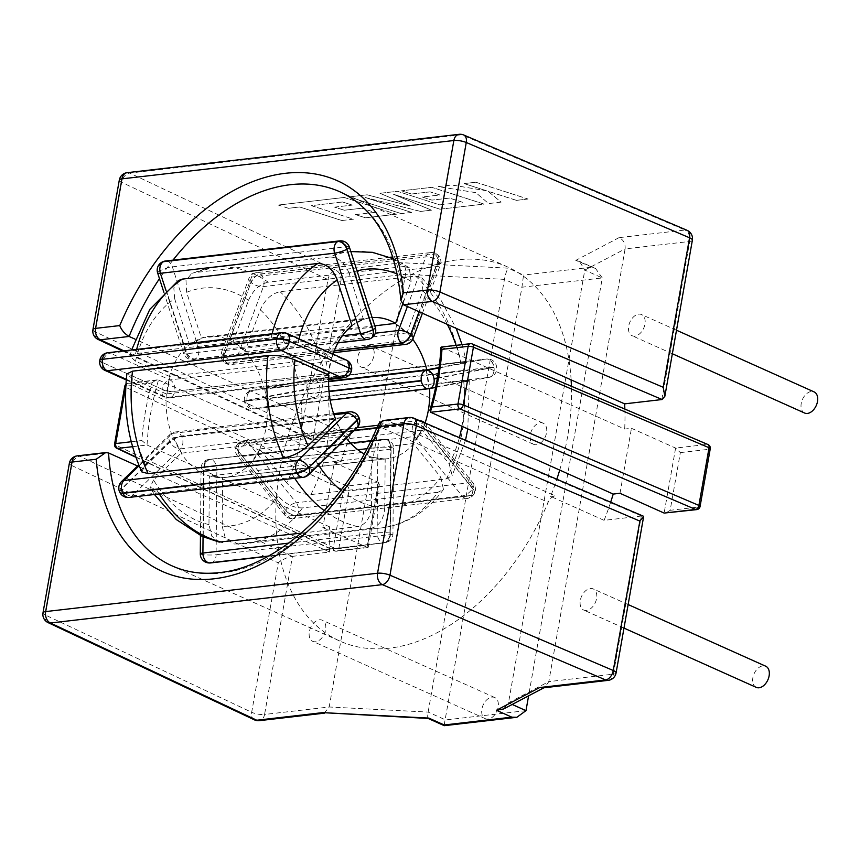 <?xml version="1.0" encoding="UTF-8"?>
<svg xmlns="http://www.w3.org/2000/svg" width="860" height="860" viewBox="0 0 860 860"><rect width="100%" height="100%" fill="white"/><g stroke="black" fill="none" stroke-linecap="round" stroke-linejoin="round"><path stroke-width="0.64" stroke-dasharray="4.3 3.22" d="M219.225 542.09L211.797 536.188L208.969 524.611L209.399 475.999A70.971 50.245 -96.6 0 1 204.755 474.236A70.971 50.245 -96.6 0 1 181.084 453.22L181.632 453.156A70.971 50.245 83.4 0 1 173.516 437.719L172.978 437.772A70.971 50.245 -96.6 0 1 166.324 393.944L166.861 393.891A70.971 50.245 83.4 0 1 169.957 376.325L169.42 376.39A70.971 50.245 -96.6 0 1 189.426 344.516L189.963 344.452A70.971 50.245 83.4 0 1 201.939 338.002L201.391 338.066A70.971 50.245 -96.6 0 1 208.464 336.507A70.971 50.245 -96.6 0 1 228.459 339.797A70.971 50.245 -96.6 0 1 232.995 342.14L233.544 342.076A70.971 50.245 83.4 0 1 245.369 351.6L244.831 351.665A70.971 50.245 -96.6 0 1 264.235 388.623L264.772 388.559A70.971 50.245 83.4 0 1 267.557 406.877L267.019 406.941A70.971 50.245 -96.6 0 1 259.602 448.952L260.15 448.888A70.971 50.245 83.4 0 1 251.786 462.207L251.249 462.271A70.971 50.245 -96.6 0 1 224.75 477.515A70.971 50.245 -96.6 0 1 222.6 477.698L223.149 477.633A70.971 50.245 83.4 0 1 209.937 475.935L209.399 475.999M340.979 490.286A119.701 84.742 83.4 0 0 359.19 501.606A119.701 84.742 83.4 0 0 371.541 505.831C370.649 517.569 366.081 524.492 357.835 526.61L301.29 533.135M308.557 474.795A9.073 5.622 45.8 0 1 306.203 475.86L131.978 495.983A9.073 5.622 45.8 0 1 121.636 489.157L121.475 488.835A9.073 5.622 45.8 0 1 121.507 481.589M119.798 492.318A9.073 3.064 152.3 0 1 121.475 488.835L169.915 441.728A9.073 3.064 152.3 0 1 181.385 436.031L355.61 415.907A9.073 3.064 152.3 0 1 358.545 416.648M288.648 543.133L377.131 532.92A9.073 1.107 0.5 0 1 389.967 533.017L390.236 533.049A9.073 1.107 0.5 0 1 392.945 533.866A9.073 1.107 0.5 0 1 390.332 534.619L216.107 554.743L216.86 469.281A9.073 1.107 0.5 0 1 204.024 469.173L203.003 554.614A9.073 1.107 0.5 0 1 200.294 553.797M376.766 427.957L413.853 423.421A9.073 4.805 32.1 0 1 425.227 428.946L472.731 488.426A9.073 4.805 32.1 0 1 474.053 493.984A9.073 4.805 32.1 0 1 471.377 495.435L297.151 515.559A9.073 4.805 32.1 0 1 285.778 510.034A9.073 4.246 -38.6 0 1 296.238 502.767A9.073 6.429 -96.6 0 1 298.431 512.108A9.073 6.429 -96.6 0 1 297.151 515.559L296.969 515.839A9.073 6.429 -96.6 0 1 293.013 518.591L467.238 498.456A9.073 6.429 83.4 0 1 462.099 495.962L414.595 436.482A9.073 4.246 -38.6 0 0 425.055 429.226L472.559 488.706A9.073 4.805 32.1 0 1 473.881 494.263A9.073 4.805 32.1 0 1 471.194 495.715L296.969 515.839A9.073 4.805 32.1 0 1 285.595 510.302A9.073 4.246 -38.6 0 0 284.875 515.237A9.073 4.246 -38.6 0 0 287.874 516.097L462.099 495.962A9.073 4.246 -38.6 0 0 472.559 488.706L472.731 488.426A9.073 4.246 -38.6 0 0 473.462 483.503A9.073 4.246 -38.6 0 0 470.463 482.643L296.238 502.767L248.723 443.287A9.073 4.246 -38.6 0 0 238.263 450.554A9.073 4.805 32.1 0 1 236.941 444.986A9.073 4.805 32.1 0 1 239.628 443.545L354.03 430.591M437.364 378.357L493.962 367.295A9.073 6.407 -100.7 0 0 486.233 359.061L312.008 379.195A9.073 6.429 -96.6 0 1 312.331 379.142A9.073 6.429 -96.6 0 1 314.889 379.561A9.073 6.429 -96.6 0 1 319.694 386.968L307.063 389.279A9.073 6.407 -100.7 0 0 314.792 397.513L489.017 377.379A9.073 6.407 -100.7 0 0 489.34 377.336A9.073 6.407 -100.7 0 0 494.027 367.682L319.759 387.355L247.078 400.577A9.073 6.407 -100.7 0 0 254.807 408.812A9.073 6.429 -96.6 0 1 254.485 408.865A9.073 6.429 -96.6 0 1 251.926 408.446A9.073 6.429 -96.6 0 1 247.121 401.039L329.025 391.579M389.935 257.28L256.312 272.717A9.073 9.073 0 0 0 248.852 278.575L221.547 352.148A9.073 3.741 -159.6 0 1 224.267 350.644L251.561 277.07A9.073 6.429 -96.6 0 1 256.312 272.717A9.073 6.429 -96.6 0 1 258.871 273.136A9.073 6.429 -96.6 0 1 260.236 273.974L434.708 254.044L260.483 274.179A9.073 5.203 -51.2 0 0 251.238 282.671A9.073 3.741 -159.6 0 0 263.397 286.595L437.622 266.46A9.073 3.741 -159.6 0 0 440.341 264.955A9.073 3.741 -159.6 0 0 438.191 261.064L437.944 260.87A9.073 3.741 -159.6 0 0 425.786 256.947L251.561 277.07A9.073 3.741 -159.6 0 0 248.852 278.575A9.073 3.741 -159.6 0 0 250.991 282.467L223.933 356.244A9.073 3.741 -159.6 0 0 236.091 360.168A9.073 6.429 -96.6 0 1 231.351 364.522A9.073 6.429 -96.6 0 1 228.792 364.102A9.073 6.429 -96.6 0 1 227.427 363.253L334.217 350.923M165.905 290.358L186.362 353.75A9.073 1.742 162.1 0 1 183.578 353.374A9.073 1.742 162.1 0 1 185.857 351.332A9.073 6.17 -118.3 0 0 194.951 359.071L369.435 338.808A9.073 6.17 -118.3 0 0 370.875 338.388M162.088 262.096A9.073 6.17 -118.3 0 0 160.153 270.75A9.073 1.742 162.1 0 1 172.376 266.858L346.601 246.734A9.073 1.742 162.1 0 1 349.386 247.1M395.03 323.425A70.971 50.245 -96.6 0 1 406.866 332.938L245.369 351.6M447.372 324.413A119.701 84.742 83.4 0 0 422.926 291.035L406.866 332.938M407.404 332.874A70.971 50.245 -96.6 0 1 412.746 339.238M426.27 369.897A70.971 50.245 -96.6 0 1 429.043 388.215L267.557 406.877M461.949 426.281A119.701 84.742 83.4 0 0 463.712 381.722L429.043 388.215M425.066 423.012A70.971 50.245 -96.6 0 1 422.185 430.172L421.637 430.226A70.971 50.245 -96.6 0 1 413.284 443.556L251.786 462.207M440.847 477.321L443.448 489.49L437.976 492.253A139.019 98.416 -96.6 0 1 381.593 527.889A139.019 98.416 -96.6 0 1 371.036 528.309C379.281 526.212 383.85 519.289 384.753 507.529A119.701 84.742 83.4 0 0 440.847 477.321L413.284 443.556M413.821 443.491A70.971 50.245 -96.6 0 1 387.333 458.735A70.971 50.245 -96.6 0 1 385.183 458.917L384.635 458.982A70.971 50.245 -96.6 0 1 371.434 457.273L209.937 475.935M371.541 505.831L371.971 457.208L371.434 457.273M371.971 457.208A70.971 50.245 -96.6 0 1 367.327 455.456A70.971 50.245 -96.6 0 1 364.178 453.887M346.29 438.106A70.971 50.245 -96.6 0 1 343.667 434.44L343.118 434.504A70.971 50.245 -96.6 0 1 335.013 419.056L173.516 437.719M335.55 418.992L335.013 419.056M328.896 375.164L328.348 375.229A70.971 50.245 -96.6 0 1 331.444 357.674L169.957 376.325M298.958 338.851A119.701 84.742 83.4 0 0 298.065 342.398L331.444 357.674M331.992 357.61A70.971 50.245 -96.6 0 1 333.067 354.137M351.998 325.736L351.46 325.789A70.971 50.245 -96.6 0 1 363.425 319.35L201.939 338.002M357.061 270.9A119.701 84.742 83.4 0 0 349.203 273.534L363.425 319.35M363.963 319.286A70.971 50.245 -96.6 0 1 371.036 317.727A70.971 50.245 -96.6 0 1 372.133 317.619M294.733 478.3A139.019 98.416 -96.6 0 1 291.669 473.387L156.198 489.039A139.019 98.416 83.4 0 0 159.25 493.952M291.669 473.387C300.559 471.796 308.697 467.754 316.114 461.229L343.667 434.44M208.969 524.611A119.701 84.742 -96.6 0 1 196.618 520.386A119.701 84.742 -96.6 0 1 153.531 480.009L181.084 453.22M437.976 492.253L302.494 507.905C293.625 508.056 285.552 504.121 278.264 496.102L251.249 462.271M371.036 528.309L235.554 543.961A139.019 98.416 83.4 0 0 246.11 543.541A139.019 98.416 83.4 0 0 302.494 507.905M384.753 507.529L385.183 458.917M278.264 496.102A119.701 84.742 -96.6 0 1 222.181 526.309L222.6 477.698M301.14 400.513A119.701 84.742 -96.6 0 1 286.627 482.783C293.894 490.791 301.978 494.726 310.858 494.586L446.34 478.934A139.019 98.416 -96.6 0 0 463.647 380.754C471.076 379.948 471.097 380.281 463.712 381.722C471.097 380.281 471.076 379.948 463.647 380.754L328.165 396.406L301.14 400.513L267.019 406.941M446.34 478.934L452.199 475.558L449.2 463.991L422.185 430.172M286.627 482.783L259.602 448.952M422.926 291.035L421.819 277.812L415.52 276.06L280.037 291.712C271.438 293.647 264.88 299.678 260.354 309.815L244.831 351.665M415.52 276.06A139.019 98.416 -96.6 0 1 460.863 362.436L325.381 378.088A139.019 98.416 83.4 0 0 280.037 291.712M456.069 345.344A119.701 84.742 83.4 0 1 460.928 363.414C468.313 361.963 468.291 361.63 460.863 362.436C468.291 361.63 468.313 361.963 460.928 363.414L439.041 367.532M260.354 309.815A119.701 84.742 -96.6 0 1 298.356 382.195L264.235 388.623M349.203 273.534C344.871 262.655 338.421 257.151 329.821 257.011A139.019 98.416 -96.6 0 1 349.687 251.7A139.019 98.416 -96.6 0 1 403.684 266.536L268.212 282.188A139.019 98.416 83.4 0 0 214.204 267.352A139.019 98.416 83.4 0 0 194.349 272.663L191.737 273.362L185.996 280.532L186.631 292.314L201.391 338.066M329.821 257.011L194.349 272.663M403.684 266.536L409.274 267.718L411.101 281.51L402.663 304.246M186.631 292.314A119.701 84.742 -96.6 0 1 248.518 300.301L232.995 342.14M298.065 342.398C289.132 338.851 280.145 337.367 271.104 337.958L135.622 353.611L130.01 356.169L135.482 361.189L169.42 376.39M135.482 361.189A119.701 84.742 -96.6 0 1 174.666 298.764L189.426 344.516M141.803 471.893L145.426 464.561L172.978 437.772M145.426 464.561A119.701 84.742 -96.6 0 1 132.386 378.744L166.324 393.944M328.348 375.229L331.508 357.695M328.412 375.261L166.861 393.891M166.926 393.912L170.022 376.358M132.386 378.744L126.882 373.885M351.46 325.789L363.457 319.436M351.482 325.875L189.963 344.452M189.995 344.537L201.96 338.087M174.666 298.764L173.817 287.896L178.385 280.553M394.998 323.5L406.834 333.013M374.777 325.833L233.544 342.076M233.511 342.162L245.337 351.675M248.518 300.301C253.033 290.175 259.602 284.144 268.212 282.188M426.205 369.918L428.989 388.225M328.627 381.184L264.772 388.559M264.708 388.569L267.492 406.887M298.356 382.195L325.381 378.088M421.637 430.226L413.23 443.491M421.594 430.172L260.15 448.888M260.096 448.823L251.733 462.142M384.635 458.982L371.434 457.187M384.635 458.885L223.149 477.633M223.149 477.547L209.937 475.838M222.181 526.309L225.535 538.747L234.124 544.014L235.554 543.961M343.118 434.504L335.067 419.003M343.172 434.45L181.632 453.156M181.675 453.112L173.57 437.665M153.531 480.009L150.027 487.555L156.198 489.039M339.7 240.875A9.073 6.429 83.4 0 1 342.258 241.294A9.073 6.429 83.4 0 1 346.601 246.734L372.552 327.176A9.073 1.742 162.1 0 1 375.336 327.542M161.959 262.16A9.073 6.17 -118.3 0 0 159.895 270.889L186.104 351.192A9.073 1.742 162.1 0 1 198.327 347.3L172.376 266.858A9.073 6.429 -96.6 0 0 168.033 261.418A9.073 6.429 -96.6 0 0 165.475 260.999M157.627 272.932A9.073 1.742 162.1 0 1 159.895 270.889L186.104 351.192A9.073 6.17 -118.3 0 0 195.198 358.932A9.073 6.429 -96.6 0 0 198.757 353.277A9.073 6.429 -96.6 0 0 198.327 347.3L372.552 327.176A9.073 6.429 83.4 0 1 372.982 333.142A9.073 6.429 83.4 0 1 369.435 338.808L369.176 338.937A9.073 6.17 -118.3 0 0 370.746 338.453M405.576 344.387A9.073 6.429 83.4 0 0 410.327 340.033A9.073 3.741 -159.6 0 0 413.036 338.528M334.314 350.687L227.18 363.06A9.073 5.203 -51.2 0 1 224.374 362.382L224.621 362.576A9.073 5.203 -51.2 0 1 223.933 356.244L223.686 356.04A9.073 5.203 -51.2 0 0 224.374 362.382A9.073 9.073 0 0 1 221.547 352.148A9.073 3.741 -159.6 0 0 223.686 356.04L250.991 282.467A9.073 5.203 -51.2 0 1 260.236 273.974L260.483 274.179A9.073 6.429 -96.6 0 1 263.891 284.746A9.073 6.429 -96.6 0 1 263.397 286.595L236.091 360.168L410.327 340.033L437.622 266.46A9.073 6.429 83.4 0 0 438.116 264.622A9.073 6.429 83.4 0 0 434.708 254.044A9.073 5.203 -51.2 0 1 437.514 254.732A9.073 5.203 -51.2 0 1 438.191 261.064L419.347 311.858M437.439 377.948L493.984 367.22A9.073 6.429 83.4 0 1 493.941 371.23A9.073 6.429 83.4 0 1 489.017 377.379L429.033 388.688L254.807 408.812L314.792 397.513A9.073 6.429 -96.6 0 0 319.716 391.364A9.073 6.429 -96.6 0 0 319.759 387.355L493.919 366.844A9.073 6.429 83.4 0 0 486.556 359.018A9.073 6.429 83.4 0 0 486.233 359.061L438.987 367.973M435.612 387.452L489.34 377.336A9.073 9.073 0 0 0 496.628 367.048L496.575 366.672A9.073 9.073 0 0 0 486.556 359.018L312.331 379.142A9.073 9.073 0 0 0 311.696 379.238A9.073 6.407 -100.7 0 1 312.008 379.195L252.023 390.494A9.073 6.407 -100.7 0 0 251.7 390.548A9.073 6.407 -100.7 0 0 247.013 400.201L244.466 401.212L247.121 401.039L244.466 401.212A9.073 9.073 0 0 0 254.485 408.865L330.175 400.115M311.696 379.238A9.073 6.407 -100.7 0 0 307.009 388.892L244.412 400.825A9.073 9.073 0 0 1 251.7 390.548L311.696 379.238M376.884 427.689L413.853 423.421A9.073 6.429 -96.6 0 1 417.82 420.669A9.073 6.429 -96.6 0 1 420.368 421.088A9.073 6.429 -96.6 0 1 422.948 423.163L248.723 443.287A9.073 6.429 83.4 0 0 246.143 441.223A9.073 6.429 83.4 0 0 243.595 440.793A9.073 9.073 0 0 0 236.941 444.986L236.769 445.265A9.073 4.805 32.1 0 0 238.091 450.823L285.595 510.302L238.091 450.823A9.073 4.246 -38.6 0 0 237.371 455.757A9.073 4.246 -38.6 0 0 240.359 456.617L287.874 516.097A9.073 6.429 -96.6 0 0 290.454 518.171A9.073 6.429 -96.6 0 0 293.013 518.591A9.073 9.073 0 0 1 284.875 515.237L237.371 455.757A9.073 9.073 0 0 1 236.769 445.265A9.073 4.805 32.1 0 1 239.446 443.825A9.073 6.429 -96.6 0 0 238.166 447.275A9.073 6.429 -96.6 0 0 240.359 456.617L414.595 436.482A9.073 6.429 83.4 0 1 412.392 427.14A9.073 6.429 83.4 0 1 413.681 423.69A9.073 4.805 32.1 0 1 425.055 429.226L425.227 428.946A9.073 4.246 -38.6 0 0 425.947 424.023A9.073 4.246 -38.6 0 0 422.948 423.163L470.463 482.643A9.073 6.429 83.4 0 1 472.656 491.985A9.073 6.429 83.4 0 1 471.377 495.435L471.194 495.715A9.073 6.429 83.4 0 1 467.238 498.456A9.073 9.073 0 0 0 473.881 494.263L474.053 493.984A9.073 9.073 0 0 0 473.462 483.503L425.947 424.023A9.073 9.073 0 0 0 424.958 422.959M268.309 556.13L383.517 542.757A9.073 6.429 83.4 0 1 377.131 532.92L377.873 447.447A9.073 1.107 0.5 0 1 390.709 447.544L389.967 533.017A9.073 6.31 97.3 0 1 383.517 542.757L268.46 556.044M208.206 562.881A9.073 6.31 97.3 0 1 203.003 554.614L203.745 469.141A9.073 1.107 0.5 0 1 201.036 468.324A9.073 1.107 0.5 0 1 203.648 467.571L203.046 536.79M210.689 562.924A9.073 6.429 -96.6 0 0 215.935 556.732A9.073 6.429 -96.6 0 0 216.107 554.743A9.073 1.107 0.5 0 1 203.272 554.646A9.073 6.31 97.3 0 0 208.346 562.891M357.835 449.758L203.648 467.571A9.073 6.429 -96.6 0 1 203.831 465.593A9.073 6.429 -96.6 0 1 209.077 459.39A9.073 6.429 -96.6 0 1 210.195 459.401A9.073 6.31 97.3 0 0 203.745 469.141L204.024 469.173A9.073 6.31 97.3 0 1 210.474 459.433A9.073 6.429 83.4 0 1 211.904 459.842A9.073 6.429 83.4 0 1 216.86 469.281L391.085 449.146A9.073 6.429 -96.6 0 0 386.129 439.718A9.073 6.429 -96.6 0 0 384.7 439.31L210.195 459.401L384.7 439.31A9.073 6.31 97.3 0 1 385.774 439.31A9.073 9.073 0 0 1 393.697 448.393L392.945 533.866A9.073 9.073 0 0 1 384.914 542.8A9.073 6.429 83.4 0 1 383.796 542.789A9.073 6.31 97.3 0 0 390.236 533.049L390.988 447.576A9.073 1.107 0.5 0 1 393.697 448.393A9.073 1.107 0.5 0 1 391.085 449.146L390.332 534.619A9.073 6.429 83.4 0 1 390.16 536.597A9.073 6.429 83.4 0 1 384.914 542.8L267.987 556.312M129.043 497.435A9.073 6.429 -96.6 0 0 131.978 495.983L180.417 448.877A9.073 5.622 45.8 0 1 170.076 442.051L169.915 441.728A9.073 5.622 45.8 0 1 169.947 434.493A9.073 5.622 45.8 0 1 172.312 433.44L139.126 465.701M119.906 492.468A9.073 3.064 152.3 0 1 121.636 489.157L170.076 442.051A9.073 3.064 152.3 0 1 181.557 436.353L181.385 436.031A9.073 6.429 -96.6 0 0 177.794 432.397A9.073 6.429 -96.6 0 0 175.236 431.978A9.073 9.073 0 0 0 169.947 434.493L138.761 464.819M354.331 430.29L239.628 443.545A9.073 6.429 83.4 0 1 243.595 440.793L356.997 427.7A9.073 5.622 45.8 0 1 354.642 428.753L306.203 475.86A9.073 6.429 83.4 0 1 303.279 477.311M349.461 411.854A9.073 6.429 83.4 0 1 355.61 415.907L355.782 416.229A9.073 3.064 152.3 0 1 358.609 416.82M643.183 516.097L641.549 516.021A9.073 2.483 10 0 1 641.302 516.054L613.427 674.154L548.798 681.625L625.102 248.916L689.731 241.445L661.845 399.556M254.409 719.852A9.073 6.149 -64.8 0 1 251.679 712.274A9.073 2.483 -170 0 0 251.915 712.381A9.073 2.483 -170 0 0 264.568 714.466L292.443 556.355A9.073 2.483 10 0 1 292.196 556.377C287.885 557.087 283.273 559.129 278.339 562.537L251.679 712.274L45.333 615.018L71.692 465.507L278.038 562.762M123.904 350.891L312.739 439.879L309.944 439.288L301.613 429.065L95.267 331.82L121.626 182.309L327.972 279.554L301.613 429.065M312.739 439.879A9.073 2.483 -170 0 0 312.986 439.858L340.872 281.747A9.073 2.483 10 0 1 328.208 279.672A9.073 2.483 10 0 1 327.972 279.554A9.073 6.149 115.2 0 1 336.099 270.341L129.752 173.086L461.659 134.74L684.958 230.028L619.028 237.65C623.511 239.8 625.532 243.563 625.102 248.916L584.789 270.094L508.486 702.803L512.184 704.458M756.252 687.366A11.588 7.546 114.1 0 1 753.36 675.702A11.588 7.546 114.1 0 1 762.928 665.823A11.588 7.546 114.1 0 1 765.733 666.221M586.509 610.439A11.588 7.546 114.1 0 1 583.703 610.041A11.588 7.546 114.1 0 1 580.801 598.377A11.588 7.546 114.1 0 1 590.379 588.498A11.588 7.546 114.1 0 1 593.174 588.896A11.588 7.546 114.1 0 1 596.077 600.559A11.588 7.546 114.1 0 1 586.509 610.439M488.104 719.078A11.588 7.546 114.1 0 1 485.298 718.67A11.588 7.546 114.1 0 1 482.395 707.006A11.588 7.546 114.1 0 1 491.974 697.127A11.588 7.546 114.1 0 1 494.769 697.524A11.588 7.546 114.1 0 1 497.671 709.188A11.588 7.546 114.1 0 1 488.104 719.078M315.545 641.743A11.588 7.546 114.1 0 1 312.739 641.345A11.588 7.546 114.1 0 1 309.847 629.681A11.588 7.546 114.1 0 1 319.415 619.802A11.588 7.546 114.1 0 1 322.221 620.2A11.588 7.546 114.1 0 1 325.112 631.863A11.588 7.546 114.1 0 1 315.545 641.743M536.468 444.738A11.588 7.546 114.1 0 1 533.673 444.34A11.588 7.546 114.1 0 1 530.77 432.677A11.588 7.546 114.1 0 1 540.338 422.798A11.588 7.546 114.1 0 1 543.144 423.195A11.588 7.546 114.1 0 1 546.046 434.859A11.588 7.546 114.1 0 1 536.468 444.738M363.92 367.413A11.588 7.546 114.1 0 1 361.114 367.016A11.588 7.546 114.1 0 1 358.222 355.352A11.588 7.546 114.1 0 1 367.79 345.462A11.588 7.546 114.1 0 1 370.596 345.87A11.588 7.546 114.1 0 1 373.487 357.534A11.588 7.546 114.1 0 1 363.92 367.413M804.627 413.036A11.588 7.546 114.1 0 1 801.724 401.373A11.588 7.546 114.1 0 1 811.303 391.493A11.588 7.546 114.1 0 1 814.097 391.891M634.874 336.11A11.588 7.546 114.1 0 1 632.078 335.712A11.588 7.546 114.1 0 1 629.176 324.048A11.588 7.546 114.1 0 1 638.743 314.158A11.588 7.546 114.1 0 1 641.549 314.567A11.588 7.546 114.1 0 1 644.452 326.23A11.588 7.546 114.1 0 1 634.874 336.11M571.115 379.873A205.002 133.451 -65.9 0 0 507.475 266.901A205.002 133.451 -65.9 0 0 457.875 259.817A205.002 133.451 -65.9 0 0 296.711 411.575L134.998 339.109M349.074 196.897L367.048 194.822L410.456 206.088L379.98 193.317L397.438 191.307L439.729 204.884L462.443 202.261L449.479 198.09L431.903 200.122L422.26 197.015L439.847 194.983L430.108 191.877L411.435 194.027L401.523 190.834L431.785 187.34L484.029 204.1L439.89 209.206L393.407 194.274L431.462 210.173L420.54 211.442L365.005 197.456L411.714 212.463L401.308 213.656L349.074 196.897L367.048 194.822M475.795 182.255L528.029 199.025L516.376 200.369L488.039 191.264L501.068 202.132L488.598 203.573L475.86 192.661L438.245 186.588L451.726 185.029L486.394 190.748L464.131 183.599L475.806 182.213L528.029 199.025M342.452 202.003L311.331 205.658L353.481 219.182L341.807 220.536L299.667 207.002L288.444 208.303L278.361 205.067L344.14 197.467L396.374 214.226L365.414 217.806L355.513 214.613L374.799 212.388L361.834 208.217L344.258 210.249L334.615 207.142L352.202 205.11L342.463 201.96L311.331 205.658M559.709 470.097A205.002 133.451 -65.9 0 0 571.18 405.092L441.287 347.053M680.346 452.607L709.134 449.285L698.954 506.97L670.166 510.302L680.346 452.607L675.605 448.071L631.455 428.291L624.683 429.065L571.18 405.092A205.002 133.451 -65.9 0 0 571.395 386.248M610.664 502.219A205.002 133.451 114.1 0 1 604.086 520.354L641.302 516.054M624.865 409.07A205.002 133.451 114.1 0 1 624.683 429.065M619.995 493.285L631.455 428.291M324.252 713.123L329.197 706.995L405.49 274.286C406.092 268.911 404.931 265.052 402.018 262.719L336.099 270.341A9.073 6.429 83.4 0 1 340.872 281.747L405.49 274.286L504.433 279.371L521.934 287.219L602.29 277.941L584.789 270.094L579.479 261.354L575.781 260.376L595.614 268.589L602.29 277.941L528.599 695.837M292.443 556.355L329.67 552.055A205.002 133.451 114.1 0 1 329.616 526.836L322.833 527.621L334.293 462.615L341.076 461.831A205.002 133.451 114.1 0 1 350.213 435.558L312.986 439.858M350.213 435.558L296.711 411.575A205.002 133.451 -65.9 0 0 287.573 437.858A205.002 133.451 -65.9 0 0 276.114 502.863A205.002 133.451 -65.9 0 0 276.167 528.072A205.002 133.451 -65.9 0 0 339.808 641.044A205.002 133.451 -65.9 0 0 548.142 502.304A9.073 5.912 114.1 0 1 555.173 495.844L387.57 420.733L411.725 417.938L641.549 516.021M329.67 552.055L137.578 465.969M329.616 526.836L147.06 445.029L141.857 440.535A208.862 135.966 114.1 0 1 152.026 382.85L125.807 386.248M341.076 461.831L158.519 380.023L155.477 380.367L152.026 382.85M604.086 520.354L550.572 496.37A205.002 133.451 -65.9 0 0 556.828 479.246M550.572 496.37L555.173 495.844M135.805 456.929L335.475 551.045A3.859 2.73 83.4 0 0 336.561 551.217A3.859 2.73 83.4 0 0 338.797 548.583L348.966 490.899A3.859 2.73 83.4 0 0 346.935 486.04A3.859 2.623 115.2 0 0 343.484 489.963L333.315 547.648L115.562 445.029L125.732 387.333L343.484 489.963A3.859 1.053 -170 0 0 343.581 490.006A3.859 1.053 -170 0 0 348.966 490.899L377.755 487.566L379.325 484.567L378.443 482.395L334.293 462.615M377.755 487.566L367.585 545.261L367.854 547.605L322.833 527.621M428.828 718.089C427.592 719.111 427.366 717.111 428.14 712.091L504.433 279.371C505.487 274.028 506.733 270.298 508.163 268.18L402.018 262.719M444.201 724.98L521.934 287.219L523.536 275.071L508.163 268.18M503.637 708.952L508.486 702.803L548.798 681.625L544.982 687.226L542.757 687.914M670.166 510.302L665.436 513.226M528.029 198.982L516.376 200.369M516.376 200.326L488.039 191.221L501.068 202.132M501.079 202.1L488.598 203.573L475.87 192.629L438.245 186.588M438.256 186.555L451.737 184.997L486.394 190.748M486.394 190.716L464.131 183.599M464.142 183.567L475.806 182.213M367.048 194.779L410.456 206.088M410.467 206.056L379.98 193.317M379.991 193.285L397.438 191.275L439.729 204.884M439.729 204.852L462.443 202.261M462.443 202.218L449.479 198.09M449.49 198.058L431.903 200.122L422.26 196.983L439.847 194.983M439.847 194.951L430.108 191.877M430.108 191.834L411.435 194.027M411.445 193.994L401.523 190.802L431.795 187.297L484.04 204.067L439.89 209.206M439.901 209.163L393.407 194.242L431.473 210.141L420.54 211.442M420.551 211.399L365.005 197.456M365.005 197.424L411.714 212.463M411.725 212.42L401.308 213.656M401.308 213.624L349.085 196.854M311.341 205.615L353.481 219.182M353.492 219.15L341.807 220.536M341.818 220.493L299.678 206.97L288.444 208.303M288.455 208.26L278.361 205.067M278.371 205.024L344.14 197.467M344.14 197.424L396.374 214.226M396.385 214.194L365.414 217.806M365.425 217.774L355.513 214.613M355.513 214.581L374.799 212.388L361.834 208.217M361.845 208.184L344.258 210.249M344.258 210.205L334.615 207.142M334.626 207.109L352.202 205.11M352.202 205.078L342.463 201.96M357.835 526.61A139.019 98.416 -96.6 0 1 342.42 521.461A139.019 98.416 -96.6 0 1 324.295 510.679M342.398 335.723L186.362 353.75A9.073 6.429 83.4 0 0 190.705 359.19A9.073 6.429 83.4 0 0 193.263 359.609A9.073 6.429 83.4 0 0 194.951 359.071L369.176 338.937A9.073 6.429 -96.6 0 1 367.489 339.474M316.114 461.229A119.701 84.742 83.4 0 0 318.555 465.088M310.858 494.586A139.019 98.416 83.4 0 0 328.165 396.406M449.2 463.991A119.701 84.742 83.4 0 0 459.401 437.665M411.101 281.51A119.701 84.742 83.4 0 0 397.395 274.082M136.643 349.418A139.019 98.416 83.4 0 0 135.622 353.611M271.104 337.958A139.019 98.416 -96.6 0 1 272.125 333.766M126.302 379.303L166.84 397.471L328.692 378.765M286.702 333.358A9.073 5.912 114.1 0 0 284.51 333.046L344.161 359.781L169.936 379.905L110.284 353.17L284.51 333.046A9.073 6.429 83.4 0 0 281.951 332.627M162.056 389.247L102.404 362.501L162.056 389.247A9.073 5.912 114.1 0 1 169.936 379.905A9.073 6.429 -96.6 0 1 174.709 391.321L348.934 371.197L174.709 391.321A9.073 2.483 -170 0 1 162.056 389.247M107.726 352.75A9.073 6.429 -96.6 0 1 110.284 353.17A9.073 5.912 114.1 0 0 102.404 362.501A9.073 2.483 -170 0 1 99.825 360.383M351.536 370.133A9.073 2.483 -170 0 1 348.934 371.197A9.073 6.429 83.4 0 0 344.161 359.781A9.073 5.912 114.1 0 1 346.365 360.093M99.76 360.555A9.073 2.483 -170 0 0 102.34 362.877A9.073 5.912 114.1 0 0 104.995 370.413M343.624 377.755A9.073 6.429 -96.6 0 0 348.87 371.563A9.073 2.483 -170 0 0 351.525 370.316M126.248 379.948L164.647 397.159A9.073 9.073 0 0 0 169.399 397.89A9.073 6.429 83.4 0 1 166.84 397.471A9.073 5.912 114.1 0 1 164.647 397.159A9.073 5.912 114.1 0 1 161.992 389.612A9.073 2.483 -170 0 0 174.644 391.687A9.073 6.429 83.4 0 1 169.399 397.89L328.66 379.486M333.562 352.707L231.351 364.522A9.073 9.073 0 0 1 224.621 362.576A9.073 5.203 -51.2 0 0 227.427 363.253L227.18 363.06A9.073 6.429 83.4 0 1 223.772 352.492A9.073 6.429 83.4 0 1 224.267 350.644L375.304 333.196M407.404 306.504L425.786 256.947A9.073 6.429 83.4 0 1 430.537 252.593L392.923 256.936M422.421 313.233L440.341 264.955A9.073 9.073 0 0 0 437.514 254.732L437.267 254.528A9.073 9.073 0 0 0 430.537 252.593A9.073 6.429 83.4 0 1 434.461 253.85A9.073 5.203 -51.2 0 1 437.267 254.528A9.073 5.203 -51.2 0 1 437.944 260.87L419.078 311.739M328.993 391.192L247.067 400.652A9.073 6.429 83.4 0 1 247.1 396.643A9.073 6.429 83.4 0 1 252.023 390.494L328.617 381.646M370.95 440.685L383.302 439.267A9.073 9.073 0 0 1 385.506 439.277A9.073 6.31 97.3 0 1 390.709 447.544L390.988 447.576A9.073 6.31 97.3 0 0 385.774 439.31L385.506 439.277A9.073 6.31 97.3 0 0 384.42 439.267A9.073 6.429 83.4 0 0 383.302 439.267A9.073 6.429 83.4 0 0 378.056 445.458A9.073 6.429 83.4 0 0 377.873 447.447L366.93 448.705M180.417 448.877L354.642 428.753A9.073 6.429 -96.6 0 0 356.964 424.012A9.073 6.429 -96.6 0 0 355.782 416.229L181.557 436.353A9.073 6.429 83.4 0 1 182.739 444.136A9.073 6.429 83.4 0 1 180.417 448.877M333.97 414.756L172.312 433.44A9.073 6.429 -96.6 0 1 175.236 431.978L333.605 413.681M125.829 385.871A3.859 1.053 -170 0 1 125.872 385.871A3.859 2.73 -96.6 0 1 128.097 383.238A3.859 2.73 -96.6 0 1 129.194 383.41L346.935 486.04L378.443 482.395L366.973 547.401L335.475 551.045A3.859 2.623 115.2 0 1 334.475 550.873A3.859 2.623 115.2 0 1 333.315 547.648A3.859 1.053 -170 0 0 333.411 547.702A3.859 1.053 -170 0 0 338.797 548.583L367.585 545.261M616.082 672.918A9.073 2.483 10 0 1 613.427 674.154A9.073 6.429 83.4 0 1 608.181 680.357M339.808 641.044L172.204 565.934A205.002 133.451 -65.9 0 0 221.805 573.029A205.002 133.451 -65.9 0 0 380.539 427.183L377.69 425.797M525.987 710.65L445.641 719.938L428.14 712.091L329.197 706.995L264.568 714.466A9.073 6.429 -96.6 0 1 259.322 720.659M692.375 240.198A9.073 2.483 10 0 1 689.731 241.445A9.073 6.429 -96.6 0 0 684.958 230.028A9.073 5.654 113.1 0 1 687 230.276M172.978 260.139A205.002 133.451 -65.9 0 0 159.476 278.661M591.153 267.256L523.536 275.071M619.028 237.65L575.781 260.376M430.666 412.262A205.002 133.451 -65.9 0 0 442.126 347.257L471.463 343.871L707.103 444.426L675.605 448.071L664.135 513.076M385.011 420.314A9.073 6.429 83.4 0 1 387.57 420.733A9.073 5.912 -65.9 0 0 380.539 427.183L548.142 502.304M124.743 386.398A3.859 1.053 -170 0 0 125.732 387.333A3.859 2.623 115.2 0 1 129.194 383.41L158.519 380.023A205.002 133.451 -65.9 0 0 147.06 445.029L132.58 446.695M403.512 304.762A205.002 133.451 -65.9 0 0 339.883 191.791L507.475 266.901M292.196 556.377L79.819 456.284L108.564 452.962M131.257 441.76L141.857 440.535M463.701 134.988A9.073 5.654 -66.9 0 0 461.659 134.74A9.073 6.429 -96.6 0 0 459.1 134.321M127.194 172.666A9.073 6.429 -96.6 0 1 129.752 173.086A9.073 6.149 115.2 0 0 121.626 182.309A9.073 2.483 10 0 1 119.303 180.105M92.934 329.616A9.073 2.483 -170 0 0 95.267 331.82A9.073 6.149 115.2 0 0 98.008 339.399M77.26 455.864A9.073 6.429 83.4 0 1 79.819 456.284A9.073 6.149 -64.8 0 0 71.692 465.507A9.073 2.483 10 0 1 69.359 463.303M43 612.814A9.073 2.483 -170 0 0 45.333 615.018A9.073 6.149 -64.8 0 0 48.063 622.608M413.767 418.186A9.073 5.654 113.1 0 0 411.725 417.938A9.073 6.429 83.4 0 0 409.166 417.519M472.333 343.978A3.859 2.408 113.1 0 0 471.463 343.871A3.859 2.73 83.4 0 0 470.366 343.688M700.083 506.443A3.859 1.053 10 0 1 698.954 506.97A3.859 2.73 -96.6 0 1 696.729 509.614M710.253 448.759A3.859 1.053 10 0 1 709.134 449.285A3.859 2.73 -96.6 0 0 707.103 444.426A3.859 2.408 113.1 0 1 707.974 444.534M114.573 444.082A3.859 1.053 -170 0 0 115.562 445.029A3.859 2.623 115.2 0 0 116.723 448.253M163.884 292.303L183.578 353.374A9.073 9.073 0 0 0 193.263 359.609L337.894 342.904M387.333 458.735L224.75 477.515M371.036 317.727L208.464 336.507M443.459 489.49C426.979 511.808 406.361 524.6 381.593 527.889L246.11 543.541L234.124 544.014M350.826 251.572L214.204 267.352L191.737 273.351M419.487 420.637A9.073 9.073 0 0 0 417.82 420.669L377.927 425.281M350.471 443.05L209.077 459.39A9.073 9.073 0 0 0 201.036 468.324L200.455 535.608M421.83 277.802L441.212 300.548L456.187 328.369M462.067 344.645L466.496 362.071M469.281 380.389L467.818 428.914M465.507 440.266L452.209 475.558M409.285 267.707L393.504 258.796M154.445 494.5L150.027 487.555M130.01 356.169L131.569 349.998M135.934 457.305L334.475 550.873A3.859 3.859 0 0 0 336.561 551.217L367.854 547.605M623.984 628.09L583.703 610.041M485.298 718.67L312.739 641.345M533.673 444.34L361.114 367.016M672.359 353.761L632.078 335.712M676.508 330.229L641.549 314.567M543.144 423.195L370.596 345.87M494.769 697.524L322.221 620.2M628.133 604.558L593.174 588.896M122.668 351.031L309.944 439.288M595.614 268.589L579.479 261.354M543.939 687.774L544.982 687.226M157.186 379.873L128.097 383.238A3.859 3.859 0 0 0 125.925 384.237M368.273 547.207L379.325 484.567"/><path stroke-width="1.29" d="M301.29 533.135L219.225 542.09M372.133 317.619A70.971 50.245 -96.6 0 1 391.042 321.017A70.971 50.245 -96.6 0 1 395.568 323.36L374.777 325.833M412.746 339.238A70.971 50.245 -96.6 0 1 426.807 369.843L328.627 381.184M429.613 388.591A70.971 50.245 -96.6 0 1 425.066 423.012M364.178 453.887A70.971 50.245 -96.6 0 1 346.29 438.106M335.55 418.992A70.971 50.245 -96.6 0 1 328.896 375.164L294.969 359.964A119.701 84.742 83.4 0 0 307.998 445.781L335.55 418.992M333.067 354.137A70.971 50.245 -96.6 0 1 351.998 325.736L337.238 279.984A119.701 84.742 83.4 0 0 298.958 338.851M439.041 367.532L426.807 369.843M402.663 304.246L395.568 323.36M272.125 333.766A139.019 98.416 -96.6 0 1 317.856 263.461L182.374 279.113A139.019 98.416 83.4 0 0 136.643 349.418M307.998 445.781C300.602 452.296 292.454 456.348 283.563 457.939A139.019 98.416 -96.6 0 1 268.008 355.513L132.526 371.165A139.019 98.416 83.4 0 0 148.081 473.591L141.803 471.893C127.968 440.847 123.001 408.167 126.882 373.885L132.526 371.165M283.563 457.939L148.081 473.591M268.008 355.513C277.038 354.922 286.025 356.406 294.969 359.964M317.856 263.461C326.435 263.59 332.895 269.094 337.238 279.984M178.385 280.553L182.374 279.113M349.386 247.1L375.336 327.542A9.073 1.742 162.1 0 1 373.057 329.595L346.86 249.282A9.073 1.742 162.1 0 1 334.637 253.173L160.411 273.308A9.073 6.429 -96.6 0 1 159.981 267.331A9.073 6.429 -96.6 0 1 163.529 261.676L163.787 261.537A9.073 6.429 -96.6 0 1 165.475 260.999L339.7 240.875A9.073 9.073 0 0 1 349.386 247.1A9.073 1.742 162.1 0 1 347.107 249.153A9.073 6.17 -118.3 0 0 338.012 241.413L163.787 261.537A9.073 6.17 -118.3 0 0 162.218 262.031A9.073 6.17 -118.3 0 0 162.088 262.096M337.894 342.904L367.489 339.474A9.073 9.073 0 0 0 370.746 338.453A9.073 6.17 -118.3 0 0 372.81 329.724L346.86 249.282A9.073 6.17 -118.3 0 0 337.754 241.542L338.012 241.413A9.073 6.429 83.4 0 1 339.7 240.875M370.875 338.388A9.073 6.17 -118.3 0 0 370.993 338.324A9.073 6.17 -118.3 0 0 373.057 329.595L372.81 329.724A9.073 1.742 162.1 0 1 360.587 333.615L334.637 253.173A9.073 6.429 83.4 0 1 334.207 247.207A9.073 6.429 83.4 0 1 337.754 241.542L163.529 261.676A9.073 6.17 -118.3 0 0 161.959 262.16L162.218 262.031A9.073 9.073 0 0 1 165.475 260.999M165.905 290.358L160.411 273.308A9.073 1.742 162.1 0 1 157.627 272.932L163.884 292.303M422.421 313.233L413.036 338.528A9.073 3.741 -159.6 0 0 410.897 334.637L419.347 311.858M419.078 311.739L410.65 334.443A9.073 3.741 -159.6 0 0 398.492 330.519L407.404 306.504M329.025 391.579L421.346 380.905A9.073 6.429 83.4 0 0 426.151 388.312A9.073 6.429 83.4 0 0 428.71 388.731A9.073 6.429 83.4 0 0 429.033 388.688A9.073 6.407 -100.7 0 0 429.344 388.634A9.073 6.407 -100.7 0 0 434.031 378.981L437.364 378.357M437.439 377.948L433.977 378.604A9.073 6.407 -100.7 0 0 426.248 370.37L438.987 367.973M200.455 535.608L200.294 553.797A9.073 1.107 0.5 0 1 202.906 553.044L288.648 543.133M298.098 460.412A9.073 5.622 45.8 0 1 308.428 467.238A9.073 3.064 152.3 0 1 296.958 472.935L122.733 493.06A9.073 3.064 152.3 0 1 119.798 492.318A9.073 9.073 0 0 1 121.507 481.589A9.073 5.622 45.8 0 1 123.872 480.536L298.098 460.412L346.537 413.305A9.073 5.622 45.8 0 1 356.868 420.131L308.6 467.56A9.073 3.064 152.3 0 1 297.13 473.258L296.958 472.935A9.073 6.429 83.4 0 1 295.775 465.152A9.073 6.429 83.4 0 1 298.098 460.412M139.126 465.701L123.872 480.536A9.073 6.429 -96.6 0 0 121.55 485.287A9.073 6.429 -96.6 0 0 122.733 493.06L122.905 493.382A9.073 3.064 152.3 0 1 119.97 492.64A9.073 3.064 152.3 0 1 119.906 492.468M358.609 416.82A9.073 3.064 152.3 0 1 358.706 416.971A9.073 3.064 152.3 0 1 357.04 420.454L308.6 467.56A9.073 5.622 45.8 0 1 308.557 474.795A9.073 9.073 0 0 1 303.279 477.311L129.043 497.435A9.073 6.429 -96.6 0 1 126.495 497.015A9.073 6.429 -96.6 0 1 122.905 493.382L297.13 473.258A9.073 6.429 83.4 0 0 300.721 476.892A9.073 6.429 83.4 0 0 303.279 477.311M308.557 474.795L356.997 427.7A9.073 9.073 0 0 0 358.706 416.971L358.545 416.648A9.073 3.064 152.3 0 1 356.868 420.131L357.04 420.454A9.073 5.622 45.8 0 1 356.997 427.7L377.927 425.281M639.926 520.762L643.592 516.86L643.183 516.097L413.767 418.186A9.073 5.654 113.1 0 1 416.326 425.689L389.967 575.2L613.255 670.499L639.926 520.762M663.2 387.29L689.559 237.779L466.26 142.491L439.901 292.002L663.2 387.29L664.855 396.267L662.092 399.524L432.268 301.441L403.512 304.762L400.9 300.505L403.34 292.819L427.495 290.024L453.854 140.513L121.948 178.858L95.589 328.369L119.744 325.585A214.075 139.363 114.1 0 1 285.509 173.29A214.075 139.363 114.1 0 1 403.34 292.819M624.865 409.07A205.002 133.451 114.1 0 0 624.618 403.856L661.845 399.556A9.073 2.483 -170 0 0 662.092 399.524M628.133 604.558L765.733 666.221A11.588 7.546 114.1 0 1 768.625 677.884A11.588 7.546 114.1 0 1 759.058 687.774A11.588 7.546 114.1 0 1 756.252 687.366L623.984 628.09M676.508 330.229L814.097 391.891A11.588 7.546 114.1 0 1 817 403.555A11.588 7.546 114.1 0 1 807.433 413.434A11.588 7.546 114.1 0 1 804.627 413.036L672.359 353.761M134.998 339.109L129.107 336.464C124.668 333.787 121.54 330.165 119.744 325.585M664.135 513.076L695.633 509.432A3.859 2.73 -96.6 0 0 696.729 509.614L664.135 513.076L619.995 493.285L613.212 494.07L430.666 412.262L429.903 410.209L431.806 407.038L457.971 404.017L468.141 346.333L441.975 349.353A208.862 135.966 114.1 0 1 431.806 407.038M613.212 494.07A205.002 133.451 114.1 0 1 610.664 502.219M137.578 465.969L108.564 452.962L105.64 452.596L96.169 459.272L72.014 462.067L45.655 611.578L377.562 573.233L403.921 423.722L379.765 426.506A214.075 139.363 114.1 0 1 214 578.801A214.075 139.363 114.1 0 1 96.169 459.272M571.395 386.248A205.002 133.451 -65.9 0 0 571.115 379.873L403.512 304.762M556.828 479.246A205.002 133.451 -65.9 0 0 559.709 470.097M624.618 403.856L571.115 379.873M511.818 717.165L496.446 710.274L539.704 687.548L605.623 679.938L382.324 584.639L50.417 622.995A9.073 6.429 83.4 0 1 45.655 611.578A9.073 2.483 -170 0 0 43 612.814A9.073 9.073 0 0 0 48.063 622.608L254.409 719.852A9.073 9.073 0 0 0 259.322 720.659A9.073 6.429 -96.6 0 1 256.764 720.239L322.693 712.628L428.828 718.089L444.201 724.98L511.818 717.165L516.849 717.294L525.987 710.65L528.599 695.837M322.693 712.628L428.14 718.444M428.828 718.089L428.237 718.476M444.201 724.98L444.287 725.679L516.849 717.294M496.446 710.274L503.637 708.952L543.939 687.774M539.704 687.548L542.757 687.914L608.181 680.357A9.073 9.073 0 0 0 616.082 672.918A9.073 2.483 10 0 0 613.503 670.606A9.073 2.483 10 0 0 613.255 670.499A9.073 5.654 113.1 0 1 605.623 679.938A9.073 6.429 83.4 0 0 608.181 680.357M470.366 343.688A3.859 2.73 83.4 0 0 468.141 346.333A3.859 1.053 10 0 1 473.419 347.171L463.25 404.856L698.89 505.411L709.059 447.727L473.419 347.171A3.859 2.408 113.1 0 0 472.333 343.978A3.859 3.859 0 0 0 470.366 343.688L441.287 347.053L441.975 349.353M159.25 493.952A139.019 98.416 83.4 0 0 206.938 537.113A139.019 98.416 83.4 0 0 222.353 542.262M268.46 556.044L209.292 562.881A9.073 6.429 -96.6 0 1 207.851 562.472A9.073 6.429 -96.6 0 1 202.906 553.044L203.046 536.79M267.987 556.312L210.689 562.924A9.073 6.429 -96.6 0 1 209.56 562.924L209.292 562.881A9.073 6.31 97.3 0 1 208.206 562.881A9.073 9.073 0 0 1 200.294 553.797M334.217 350.923L401.652 343.129A9.073 6.429 83.4 0 0 403.017 343.968A9.073 6.429 83.4 0 0 405.576 344.387L333.562 352.707M324.295 510.679A139.019 98.416 -96.6 0 1 294.733 478.3M318.555 465.088A119.701 84.742 83.4 0 0 340.979 490.286M459.401 437.665A119.701 84.742 83.4 0 0 461.949 426.281M456.069 345.344A119.701 84.742 83.4 0 0 447.372 324.413M397.395 274.082A119.701 84.742 83.4 0 0 357.061 270.9M328.692 378.765L341.065 377.336L281.413 350.6L107.188 370.735L126.302 379.303M289.293 341.269L348.956 368.005L289.293 341.269A9.073 2.483 -170 0 0 276.64 339.195L102.415 359.319L276.64 339.195A9.073 6.429 83.4 0 0 281.413 350.6A9.073 5.912 114.1 0 0 289.293 341.269M281.951 332.627A9.073 6.429 83.4 0 0 276.705 338.829A9.073 2.483 -170 0 1 289.358 340.904A9.073 5.912 114.1 0 0 286.702 333.358A9.073 9.073 0 0 0 281.951 332.627L107.726 352.75A9.073 9.073 0 0 0 99.825 360.19A9.073 2.483 -170 0 0 99.825 360.383M99.76 360.555A9.073 9.073 0 0 0 104.995 370.413A9.073 5.912 114.1 0 0 107.188 370.735A9.073 6.429 -96.6 0 1 102.415 359.319A9.073 2.483 -170 0 0 99.76 360.555L99.825 360.19A9.073 2.483 -170 0 1 102.48 358.953A9.073 6.429 -96.6 0 1 107.726 352.75M346.365 360.093A9.073 5.912 114.1 0 1 349.02 367.639A9.073 2.483 -170 0 1 351.589 369.95A9.073 9.073 0 0 0 346.365 360.093L286.702 333.358M351.536 370.133A9.073 2.483 -170 0 0 351.589 369.95L351.525 370.316A9.073 2.483 -170 0 0 348.956 368.005A9.073 5.912 114.1 0 1 341.065 377.336A9.073 6.429 -96.6 0 0 343.624 377.755A9.073 9.073 0 0 0 351.525 370.316M342.398 335.723L360.587 333.615A9.073 6.429 -96.6 0 0 367.489 339.474M375.304 333.196L398.492 330.519A9.073 6.429 -96.6 0 0 397.997 332.358A9.073 6.429 -96.6 0 0 401.405 342.936L334.314 350.687M410.65 334.443L410.897 334.637A9.073 5.203 -51.2 0 1 401.652 343.129L401.405 342.936A9.073 5.203 -51.2 0 0 410.65 334.443M328.617 381.646L426.248 370.37A9.073 6.429 -96.6 0 0 421.325 376.519A9.073 6.429 -96.6 0 0 421.292 380.529L328.993 391.192M354.03 430.591L376.766 427.957M376.884 427.689L354.331 430.29M366.93 448.705L357.835 449.758M208.346 562.891A9.073 6.31 97.3 0 0 208.486 562.913A9.073 6.31 97.3 0 0 209.56 562.924L268.309 556.13M358.545 416.648A9.073 9.073 0 0 0 349.461 411.854A9.073 6.429 83.4 0 0 346.537 413.305L333.97 414.756M377.69 425.797L379.765 426.506A9.073 6.429 83.4 0 1 385.011 420.314A9.073 9.073 0 0 0 377.69 425.797C344.989 505.831 276.339 567.546 219.246 572.609C202.035 574.512 186.351 572.298 172.204 565.934A205.002 133.451 -65.9 0 1 108.564 452.962M692.375 240.198A9.073 9.073 0 0 0 687 230.276A9.073 5.654 113.1 0 1 689.559 237.779A9.073 2.483 10 0 1 689.806 237.887A9.073 2.483 10 0 1 692.375 240.198L664.855 396.267M400.889 300.505C395.707 244.541 375.368 208.303 339.883 191.791A205.002 133.451 -65.9 0 0 290.271 184.706A205.002 133.451 -65.9 0 0 172.978 260.139M159.476 278.661A205.002 133.451 -65.9 0 0 129.107 336.464L100.362 339.786L123.904 350.891M696.729 509.614A3.859 3.859 0 0 0 700.083 506.443A3.859 1.053 10 0 0 698.89 505.411A3.859 2.408 113.1 0 1 695.633 509.432L459.992 408.876L430.666 412.262M48.063 622.608A9.073 6.149 -64.8 0 0 50.417 622.995L256.764 720.239A9.073 6.149 -64.8 0 1 254.409 719.852M132.58 446.695L117.723 448.415L135.805 456.929M512.184 704.458L525.987 710.65M125.807 386.248L115.702 443.556L131.257 441.76M639.625 520.988L416.326 425.689A9.073 2.483 10 0 0 403.921 423.722A9.073 6.429 83.4 0 1 409.166 417.519L385.011 420.314M432.268 301.441A9.073 5.654 -66.9 0 0 439.901 292.002A9.073 2.483 10 0 0 427.495 290.024A9.073 6.429 -96.6 0 0 432.268 301.441M459.1 134.321A9.073 6.429 -96.6 0 0 453.854 140.513A9.073 2.483 10 0 1 466.26 142.491A9.073 5.654 -66.9 0 0 463.701 134.988A9.073 9.073 0 0 0 459.1 134.321L127.194 172.666A9.073 9.073 0 0 0 119.303 180.105A9.073 2.483 10 0 1 121.948 178.858A9.073 6.429 -96.6 0 1 127.194 172.666M92.934 329.616A9.073 9.073 0 0 0 98.008 339.399A9.073 6.149 115.2 0 0 100.362 339.786A9.073 6.429 -96.6 0 1 95.589 328.369A9.073 2.483 -170 0 0 92.934 329.616L119.303 180.105M69.359 463.303A9.073 2.483 10 0 1 72.014 462.067A9.073 6.429 83.4 0 1 77.26 455.864A9.073 9.073 0 0 0 69.359 463.303L43 612.814M377.562 573.233A9.073 6.429 83.4 0 0 382.324 584.639A9.073 5.654 113.1 0 0 389.967 575.2A9.073 2.483 10 0 0 377.562 573.233M457.971 404.017A3.859 2.73 83.4 0 0 459.992 408.876A3.859 2.408 113.1 0 0 463.25 404.856A3.859 1.053 10 0 0 457.971 404.017M709.059 447.727A3.859 1.053 10 0 1 710.253 448.759A3.859 3.859 0 0 0 707.974 444.534A3.859 2.408 113.1 0 1 709.059 447.727M125.829 385.871A3.859 1.053 -170 0 0 124.743 386.398L114.573 444.082A3.859 3.859 0 0 0 116.723 448.253L135.934 457.305M116.723 448.253A3.859 2.623 115.2 0 0 117.723 448.415A3.859 2.73 -96.6 0 1 115.702 443.556A3.859 1.053 -170 0 0 114.573 444.082M154.445 494.5L176.278 519.537L202.272 536.447L219.214 542.101M119.798 492.318L119.97 492.64A9.073 9.073 0 0 0 129.043 497.435M435.612 387.452L429.344 388.634A9.073 9.073 0 0 1 428.71 388.731L330.175 400.115M104.995 370.413L126.248 379.948M328.66 379.486L343.624 377.755M370.746 338.453L370.993 338.324A9.073 9.073 0 0 0 375.336 327.542M161.959 262.16A9.073 9.073 0 0 0 157.627 272.932M392.923 256.936L389.935 257.28M405.576 344.387A9.073 9.073 0 0 0 413.036 338.528M424.958 422.959A9.073 9.073 0 0 0 419.487 420.637M370.95 440.685L350.471 443.05M210.689 562.924A9.073 9.073 0 0 1 208.486 562.913L208.206 562.881M349.461 411.854L333.605 413.681M138.761 464.819L121.507 481.589M456.187 328.369L462.067 344.645M467.818 428.914L465.507 440.266M393.504 258.796L372.391 252.324L350.826 251.572M131.569 349.998L149.769 309.417L178.375 280.543M643.592 516.86L616.082 672.918M687 230.276L463.701 134.988M98.008 339.399L122.668 351.031M324.5 713.133L259.322 720.659M428.183 718.466L444.276 725.679M77.26 455.864L105.64 452.586M413.767 418.186A9.073 9.073 0 0 0 409.166 417.519M429.957 409.983C436.138 388.795 439.815 367.919 440.976 347.375M700.083 506.443L710.253 448.759M472.333 343.978L707.974 444.534M125.925 384.237A3.859 3.859 0 0 0 124.743 386.398"/></g></svg>
